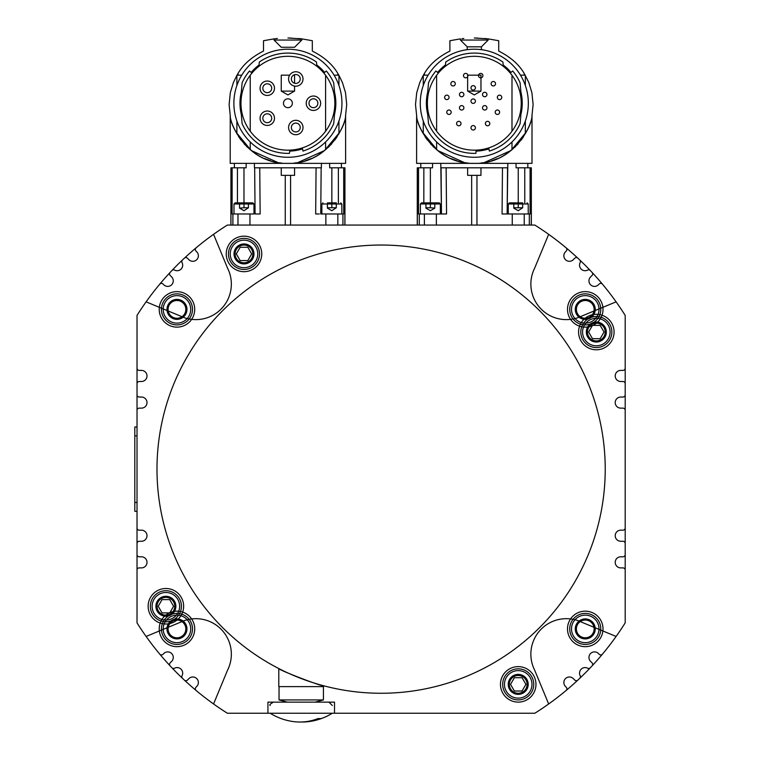 <?xml version="1.0" encoding="UTF-8"?>
<svg xmlns="http://www.w3.org/2000/svg" width="760" height="760" viewBox="0 0 760 760"><rect width="100%" height="100%" fill="white"/><g stroke="black" fill="none" stroke-linecap="round" stroke-linejoin="round"><path stroke-width="1.14" d="M420.27 103.236A54.036 54.036 0 0 1 474.306 49.21A54.036 54.036 0 0 1 528.342 103.236A54.036 54.036 0 0 1 474.306 157.273A54.036 54.036 0 0 1 420.27 103.236M474.306 56.306A46.93 46.93 0 0 1 521.236 103.236A46.93 46.93 0 0 1 474.306 150.166A46.93 46.93 0 0 1 427.376 103.236A46.93 46.93 0 0 1 474.306 56.306M476.083 151.136L475.883 153.358A50.15 50.15 0 0 1 428.516 123.68L427.709 114.456A47.928 47.928 0 0 1 427.709 92.017L428.516 82.793A50.15 50.15 0 0 1 435.888 71.003L437.589 72.428A47.928 47.928 0 0 1 445.464 64.961L445.712 62.035A50.15 50.15 0 0 1 502.901 62.035L503.158 64.961A47.928 47.928 0 0 1 511.024 72.428L512.725 71.003A50.15 50.15 0 0 1 520.096 82.793L520.904 92.017A47.928 47.928 0 0 1 520.904 114.456L520.096 123.68A50.15 50.15 0 0 1 489.345 151.078L488.956 148.875A47.928 47.928 0 0 1 476.083 151.136M503.158 64.961L502.901 62.035M427.709 114.456L428.516 123.68M520.904 92.017L520.096 82.793M512.725 71.003L511.024 72.428M531.867 116.593L533.111 104.566L531.895 92.691L528.789 82.431L524.219 73.482C519.023 64.486 510.52 57.019 498.712 51.072L498.712 40.717L488.176 38.874L474.306 38C456.418 38.941 456.418 38.941 474.306 38L477.84 38.057M484.424 162.498L511.014 150.499L526.385 131.869M532 115.957L532 163.371L474.306 163.371C435.623 164.644 416.119 125.239 416.613 115.938C416.651 124.431 432.402 160.16 467.647 162.991M480.966 162.991C516.211 160.16 531.962 124.431 532 115.938C532.494 125.239 512.99 164.644 474.306 163.371L416.613 163.371L416.613 115.957M491.72 160.73L497.477 158.612M514.586 147.402L515.812 146.224M517.028 144.97L518.073 143.839M521.227 140.02L523.545 136.705M527.639 129.343L527.906 128.763M525.236 75.164L520.476 75.164M488.176 38.874L488.176 40.052L460.436 40.052L460.436 38.874L449.901 40.717L449.901 51.072C438.092 57.019 429.59 64.486 424.394 73.482L423.282 75.344L423.282 85.462M428.137 75.164L423.387 75.164M463.799 38.504L461.994 38.684M486.628 38.684L484.813 38.504M481.403 49.675L481.403 46.825L467.21 46.825L460.436 40.052M459.448 94.506A2.223 2.223 0 0 0 461.671 96.729A2.223 2.223 0 0 0 463.885 94.506A2.223 2.223 0 0 0 461.671 92.293A2.223 2.223 0 0 0 459.448 94.506A2.223 2.223 0 0 0 461.671 96.729A2.223 2.223 0 0 0 463.885 94.506M482.505 94.506A2.223 2.223 0 0 0 484.728 96.729A2.223 2.223 0 0 0 486.951 94.506A2.223 2.223 0 0 0 484.728 92.293A2.223 2.223 0 0 0 482.505 94.506A2.223 2.223 0 0 0 484.728 96.729A2.223 2.223 0 0 0 486.951 94.506M491.103 83.723A2.223 2.223 0 0 0 493.325 85.947A2.223 2.223 0 0 0 495.539 83.723A2.223 2.223 0 0 0 493.325 81.51A2.223 2.223 0 0 0 491.103 83.723A2.223 2.223 0 0 0 493.325 85.947A2.223 2.223 0 0 0 495.539 83.723M495.197 112.223A2.223 2.223 0 0 0 497.42 114.447A2.223 2.223 0 0 0 499.633 112.223A2.223 2.223 0 0 0 497.42 110.01A2.223 2.223 0 0 0 495.197 112.223A2.223 2.223 0 0 0 497.42 114.447A2.223 2.223 0 0 0 499.633 112.223M497.334 97.375A2.223 2.223 0 0 0 499.558 99.598A2.223 2.223 0 0 0 501.771 97.375A2.223 2.223 0 0 0 499.558 95.152A2.223 2.223 0 0 0 497.334 97.375A2.223 2.223 0 0 0 499.558 99.598A2.223 2.223 0 0 0 501.771 97.375M478.477 75.611A2.223 2.223 0 0 0 480.7 77.834A2.223 2.223 0 0 0 482.913 75.611A2.223 2.223 0 0 0 480.7 73.397A2.223 2.223 0 0 0 478.477 75.611A2.223 2.223 0 0 0 480.7 77.834A2.223 2.223 0 0 0 482.913 75.611M470.981 87.846A2.223 2.223 0 0 0 473.195 90.07A2.223 2.223 0 0 0 475.418 87.846A2.223 2.223 0 0 0 473.195 85.633A2.223 2.223 0 0 0 470.981 87.846A2.223 2.223 0 0 0 473.195 90.07A2.223 2.223 0 0 0 475.418 87.846M450.851 83.723A2.223 2.223 0 0 0 453.074 85.947A2.223 2.223 0 0 0 455.297 83.723A2.223 2.223 0 0 0 453.074 81.51A2.223 2.223 0 0 0 450.851 83.723A2.223 2.223 0 0 0 453.074 85.947A2.223 2.223 0 0 0 455.297 83.723M463.476 75.611A2.223 2.223 0 0 0 465.699 77.834A2.223 2.223 0 0 0 467.913 75.611A2.223 2.223 0 0 0 465.699 73.397A2.223 2.223 0 0 0 463.476 75.611A2.223 2.223 0 0 0 465.699 77.834A2.223 2.223 0 0 0 467.913 75.611M485.374 123.566A2.223 2.223 0 0 0 487.597 125.78A2.223 2.223 0 0 0 489.81 123.566A2.223 2.223 0 0 0 487.597 121.343A2.223 2.223 0 0 0 485.374 123.566A2.223 2.223 0 0 0 487.597 125.78A2.223 2.223 0 0 0 489.81 123.566M482.505 107.825A2.223 2.223 0 0 0 484.728 110.038A2.223 2.223 0 0 0 486.951 107.825A2.223 2.223 0 0 0 484.728 105.602A2.223 2.223 0 0 0 482.505 107.825A2.223 2.223 0 0 0 484.728 110.038A2.223 2.223 0 0 0 486.951 107.825M470.981 127.794A2.223 2.223 0 0 0 473.195 130.007A2.223 2.223 0 0 0 475.418 127.794A2.223 2.223 0 0 0 473.195 125.571A2.223 2.223 0 0 0 470.981 127.794A2.223 2.223 0 0 0 473.195 130.007A2.223 2.223 0 0 0 475.418 127.794M456.579 123.566A2.223 2.223 0 0 0 458.802 125.78A2.223 2.223 0 0 0 461.016 123.566A2.223 2.223 0 0 0 458.802 121.343A2.223 2.223 0 0 0 456.579 123.566A2.223 2.223 0 0 0 458.802 125.78A2.223 2.223 0 0 0 461.016 123.566M446.756 112.223A2.223 2.223 0 0 0 448.979 114.447A2.223 2.223 0 0 0 451.193 112.223A2.223 2.223 0 0 0 448.979 110.01A2.223 2.223 0 0 0 446.756 112.223A2.223 2.223 0 0 0 448.979 114.447A2.223 2.223 0 0 0 451.193 112.223M459.448 107.825A2.223 2.223 0 0 0 461.671 110.038A2.223 2.223 0 0 0 463.885 107.825A2.223 2.223 0 0 0 461.671 105.602A2.223 2.223 0 0 0 459.448 107.825A2.223 2.223 0 0 0 461.671 110.038A2.223 2.223 0 0 0 463.885 107.825M444.619 97.375A2.223 2.223 0 0 0 446.842 99.598A2.223 2.223 0 0 0 449.055 97.375A2.223 2.223 0 0 0 446.842 95.152A2.223 2.223 0 0 0 444.619 97.375A2.223 2.223 0 0 0 446.842 99.598A2.223 2.223 0 0 0 449.055 97.375M470.981 101.165A2.223 2.223 0 0 0 473.195 103.379A2.223 2.223 0 0 0 475.418 101.165A2.223 2.223 0 0 0 473.195 98.942A2.223 2.223 0 0 0 470.981 101.165A2.223 2.223 0 0 0 473.195 103.379A2.223 2.223 0 0 0 475.418 101.165M451.136 158.612L456.883 160.73M525.331 133.798L525.331 121.011M525.331 85.462L525.331 75.344M467.647 167.808L467.647 175.351L480.966 175.351L480.966 167.808M527.829 163.371L527.829 167.808L516.078 167.808L516.04 163.371L516.078 167.808L531.335 167.808L531.269 225.064L531.269 167.808M417.344 167.808L417.344 225.064L417.278 167.808L432.535 167.808L420.784 167.808L420.784 163.371M432.535 167.808L432.573 163.371L432.535 167.808L430.369 167.808L430.369 202.873L421.496 202.873L425.933 202.873M425.068 136.705L427.386 140.02M430.54 143.839L431.585 144.97M432.801 146.224L434.026 147.402M423.282 121.011L423.282 133.798M423.282 75.344L419.824 82.431L416.717 92.691L415.501 104.566L416.746 116.593M420.707 128.763L420.974 129.343M422.227 131.869L437.599 150.499L464.189 162.498M417.344 225.064L531.269 225.064M196.127 247.798A288.467 288.467 0 0 0 184.376 258.181A2.223 2.223 0 0 1 187.454 258.229L188.898 259.683A5.548 5.548 0 0 0 196.745 259.683A5.548 5.548 0 0 0 196.745 251.835L195.985 251.066A2.223 2.223 0 0 1 196.127 247.798A288.467 288.467 0 0 1 227.373 225.064L344.935 225.064L344.935 167.808L344.878 225.064M579.044 317.195L577.6 317.794A35.501 35.501 0 0 1 534.612 268.242L548.663 234.327A288.467 288.467 0 0 1 566.096 247.798A2.223 2.223 0 0 1 566.238 251.066L565.478 251.835A5.548 5.548 0 0 0 565.478 259.683A5.548 5.548 0 0 0 573.315 259.683L574.769 258.229A2.223 2.223 0 0 1 577.847 258.181A288.467 288.467 0 0 0 534.841 225.064L531.335 225.064L531.335 167.808M417.278 167.808L417.278 225.064L344.935 225.064M281.257 167.808L281.257 175.351L294.566 175.351L294.566 167.808M305.32 160.73L311.077 158.612M264.746 158.612L270.493 160.73M298.024 162.498L324.624 150.499L339.995 131.869M345.601 115.957L345.61 163.371L287.916 163.371C249.233 164.644 229.729 125.239 230.223 115.938C230.251 124.431 246.002 160.16 281.257 162.991M294.566 162.991C329.821 160.16 345.572 124.431 345.61 115.938C346.104 125.239 326.601 164.644 287.916 163.371L230.223 163.371L230.223 115.957M328.197 147.402L329.422 146.224M330.638 144.97L331.683 143.839M334.827 140.02L337.155 136.705M341.24 129.343L341.506 128.763M345.477 116.593L346.712 104.566L345.505 92.691L342.389 82.431L338.837 75.164L334.077 75.164M338.837 75.164L337.82 73.482C332.623 64.486 324.13 57.019 312.322 51.072L312.322 40.717L301.777 38.874L287.916 38C270.028 38.941 270.028 38.941 287.916 38L291.451 38.057M301.777 38.874L301.777 40.052L274.047 40.052L274.047 38.874L263.501 40.717L263.501 51.072C251.702 57.019 243.2 64.486 238.004 73.482L236.892 75.344L236.892 85.462M241.746 75.164L236.987 75.164M277.4 38.504L275.595 38.684M300.228 38.684L298.423 38.504M294.348 47.262L281.257 47.262L274.047 40.052M301.226 38.798L300.485 38.712M275.338 38.712L274.598 38.798M233.88 103.236A54.036 54.036 0 0 1 287.916 49.21A54.036 54.036 0 0 1 341.943 103.236A54.036 54.036 0 0 1 287.916 157.273A54.036 54.036 0 0 1 233.88 103.236M287.916 56.306A46.93 46.93 0 0 1 334.846 103.236A46.93 46.93 0 0 1 287.916 150.166A46.93 46.93 0 0 1 240.977 103.236A46.93 46.93 0 0 1 287.916 56.306M289.683 151.136L289.493 153.358A50.15 50.15 0 0 1 242.117 123.68L241.309 114.456A47.928 47.928 0 0 1 241.309 92.017L242.117 82.793A50.15 50.15 0 0 1 249.498 71.003L251.199 72.428A47.928 47.928 0 0 1 259.065 64.961L259.322 62.035A50.15 50.15 0 0 1 316.502 62.035L316.758 64.961A47.928 47.928 0 0 1 324.624 72.428L326.325 71.003A50.15 50.15 0 0 1 333.706 82.793L334.514 92.017A47.928 47.928 0 0 1 334.514 114.456L333.706 123.68A50.15 50.15 0 0 1 302.945 151.078L302.556 148.875A47.928 47.928 0 0 1 289.683 151.136M316.758 64.961L316.502 62.035M241.309 114.456L242.117 123.68M334.514 92.017L333.706 82.793M326.325 71.003L324.624 72.428M287.916 98.8A4.436 4.436 0 0 0 283.47 103.236A4.436 4.436 0 0 0 287.916 107.673A4.436 4.436 0 0 0 292.353 103.236A4.436 4.436 0 0 0 287.916 98.8M308.997 103.236A4.436 4.436 0 0 1 313.433 98.8A4.436 4.436 0 0 1 317.87 103.236A4.436 4.436 0 0 1 313.433 107.673A4.436 4.436 0 0 1 308.997 103.236A4.436 4.436 0 0 0 313.433 107.673A4.436 4.436 0 0 0 317.87 103.236A4.436 4.436 0 0 0 313.433 98.8A4.436 4.436 0 0 0 308.997 103.236M291.356 78.964A4.436 4.436 0 0 1 295.801 74.528A4.436 4.436 0 0 1 300.238 78.964A4.436 4.436 0 0 1 295.801 83.41A4.436 4.436 0 0 1 291.356 78.964A4.436 4.436 0 0 0 295.801 83.41A4.436 4.436 0 0 0 300.238 78.964A4.436 4.436 0 0 0 295.801 74.528A4.436 4.436 0 0 0 291.356 78.964M291.356 127.509A4.436 4.436 0 0 1 295.801 123.073A4.436 4.436 0 0 1 300.238 127.509A4.436 4.436 0 0 1 295.801 131.945A4.436 4.436 0 0 1 291.356 127.509A4.436 4.436 0 0 0 295.801 131.945A4.436 4.436 0 0 0 300.238 127.509A4.436 4.436 0 0 0 295.801 123.073A4.436 4.436 0 0 0 291.356 127.509M268.964 122.341A4.436 4.436 0 0 1 263.169 119.938A4.436 4.436 0 0 1 265.572 114.133A4.436 4.436 0 0 1 271.367 116.536A4.436 4.436 0 0 1 268.964 122.341A4.436 4.436 0 0 0 271.367 116.536A4.436 4.436 0 0 0 265.572 114.133A4.436 4.436 0 0 0 263.169 119.938A4.436 4.436 0 0 0 268.964 122.341M264.224 91.466A4.436 4.436 0 0 1 264.034 85.196A4.436 4.436 0 0 1 270.313 85.006A4.436 4.436 0 0 1 270.493 91.285A4.436 4.436 0 0 1 264.224 91.466A4.436 4.436 0 0 0 270.493 91.285A4.436 4.436 0 0 0 270.313 85.006A4.436 4.436 0 0 0 264.034 85.196A4.436 4.436 0 0 0 264.224 91.466M262.323 93.489A7.21 7.21 0 0 1 262.019 83.296A7.21 7.21 0 0 1 272.213 82.992A7.21 7.21 0 0 1 272.517 93.186A7.21 7.21 0 0 1 262.323 93.489M270.028 124.896A7.21 7.21 0 0 1 260.604 121.001A7.21 7.21 0 0 1 264.508 111.578A7.21 7.21 0 0 1 273.933 115.472A7.21 7.21 0 0 1 270.028 124.896M288.581 127.509A7.21 7.21 0 0 1 295.801 120.298A7.21 7.21 0 0 1 303.012 127.509A7.21 7.21 0 0 1 295.801 134.719A7.21 7.21 0 0 1 288.581 127.509M288.581 78.964A7.21 7.21 0 0 1 295.801 71.754A7.21 7.21 0 0 1 303.012 78.964A7.21 7.21 0 0 1 295.801 86.184A7.21 7.21 0 0 1 288.581 78.964M306.223 103.236A7.21 7.21 0 0 1 313.433 96.026A7.21 7.21 0 0 1 320.644 103.236A7.21 7.21 0 0 1 313.433 110.447A7.21 7.21 0 0 1 306.223 103.236M338.941 133.798L338.941 121.011M338.941 85.462L338.941 75.344M256.139 167.808L254.448 167.808L254.4 163.371L254.448 167.808L321.375 167.808L321.423 163.371L321.375 167.808L319.684 167.808M238.668 136.705L240.996 140.02M244.141 143.839L245.185 144.97M246.401 146.224L247.627 147.402M236.892 121.011L236.892 133.798M236.892 75.344L233.434 82.431L230.318 92.691L229.111 104.566L230.356 116.593M234.317 128.763L234.583 129.343M235.828 131.869L251.199 150.499L277.799 162.498M319.276 213.968L315.675 213.968L316.074 167.808M255.075 213.968L256.548 213.968L255.075 213.968L254.666 167.808M336.291 202.873L331.844 202.873L331.844 167.808L329.678 167.808L329.64 163.371M329.678 167.808L344.878 167.808M337.839 225.064L337.839 213.968L343.71 213.968L343.691 167.808M230.945 225.064L230.945 167.808L246.145 167.808L243.979 167.808L243.979 202.873L235.096 202.873L239.542 202.873M246.183 163.371L246.145 167.808M230.945 167.808L230.888 225.064M232.132 167.808L232.113 213.968L253.963 213.968L233.994 213.968L233.994 203.984L243.979 203.984L243.979 207.755L248.416 207.755L243.979 210.71L239.542 208.145L243.979 207.755M320.748 213.968L321.157 167.808L320.748 213.968L321.86 213.968L320.748 213.968L321.157 167.808M256.548 213.968L260.148 213.968L259.749 167.808M321.86 213.968L321.86 203.984L341.829 203.984L341.829 213.968L321.86 213.968L325.859 213.968L325.859 225.064M331.844 167.808L331.844 202.873L327.408 202.873M331.844 203.984L331.844 207.755L336.291 207.755L331.844 210.71L327.408 208.145L327.408 203.984M336.291 207.755L336.291 203.984M327.408 207.755L331.844 207.755M243.979 203.984L253.963 203.984L253.963 213.968M248.416 202.873L252.852 202.873L243.979 202.873L243.979 167.808M507.148 213.968L507.547 167.808L507.148 213.968L508.259 213.968L505.675 213.968L507.148 213.968L507.822 163.371L507.775 167.808L440.838 167.808L440.791 163.371L441.465 213.968L442.938 213.968L441.465 213.968L441.066 167.808L442.538 167.808M418.532 167.808L418.513 213.968L441.465 213.968L441.066 167.808M507.547 167.808L506.075 167.808M522.681 202.873L518.244 202.873L518.244 167.808L516.078 167.808M524.239 225.064L524.239 213.968L530.1 213.968L530.081 167.808M442.938 213.968L446.548 213.968L446.139 167.808M502.474 167.808L502.065 213.968L505.675 213.968M430.369 203.984L440.353 203.984L440.353 213.968L420.384 213.968L420.384 203.984L430.369 203.984L430.369 207.755L434.805 208.145L430.369 210.71L425.933 208.145L425.933 203.984M434.805 202.873L439.251 202.873L430.369 202.873L430.369 167.808M434.805 207.755L434.805 203.984M425.933 207.755L430.369 207.755M441.465 213.968L440.353 213.968M508.259 213.968L508.259 203.984L528.228 203.984L528.228 213.968L508.259 213.968L512.25 213.968L512.25 225.064M595.175 310.517L616.103 301.844A288.467 288.467 0 0 0 592.078 272.412A2.223 2.223 0 0 1 592.021 275.49L590.577 276.934A5.548 5.548 0 0 0 590.577 284.781A5.548 5.548 0 0 0 598.424 284.781L599.184 284.022A2.223 2.223 0 0 1 602.461 284.164A288.467 288.467 0 0 1 625.195 315.409L625.195 368.182A2.223 2.223 0 0 1 622.981 370.405L620.758 370.405A5.548 5.548 0 0 0 615.211 375.953A5.548 5.548 0 0 0 620.758 381.501L622.981 381.501A2.223 2.223 0 0 1 625.195 383.714L625.195 368.182M590.302 270.522A288.467 288.467 0 0 0 579.737 259.958A2.223 2.223 0 0 1 580.174 262.599A5.548 5.548 0 0 0 587.66 270.085A2.223 2.223 0 0 1 590.302 270.522A288.467 288.467 0 0 1 592.078 272.412A288.467 288.467 0 0 0 590.302 270.522M625.195 570.114L625.195 554.582A2.223 2.223 0 0 1 622.981 556.795L620.758 556.795A5.548 5.548 0 0 0 615.211 562.343A5.548 5.548 0 0 0 620.758 567.891L622.981 567.891A2.223 2.223 0 0 1 625.195 570.114L625.195 622.886A288.467 288.467 0 0 1 616.103 636.452L595.175 627.779M625.195 543.486L625.195 527.953A2.223 2.223 0 0 1 622.981 530.176L620.758 530.176A5.548 5.548 0 0 0 615.211 535.714A5.548 5.548 0 0 0 620.758 541.262L622.981 541.262A2.223 2.223 0 0 1 625.195 543.486L625.195 554.582M625.195 410.343L625.195 394.81A2.223 2.223 0 0 1 622.981 397.034L620.758 397.034A5.548 5.548 0 0 0 615.211 402.581A5.548 5.548 0 0 0 620.758 408.13L622.981 408.13A2.223 2.223 0 0 1 625.195 410.343L625.195 527.953M579.044 621.1L577.6 620.502A35.501 35.501 0 0 0 534.612 670.054L548.663 703.969A288.467 288.467 0 0 0 577.847 680.114A2.223 2.223 0 0 1 574.769 680.067L573.315 678.614A5.548 5.548 0 0 0 565.478 678.614A5.548 5.548 0 0 0 565.478 686.461L566.238 687.23A2.223 2.223 0 0 1 566.096 690.498A288.467 288.467 0 0 1 534.841 713.241L334.514 713.241L334.514 702.145L267.938 702.145L267.938 713.241L334.514 713.241M579.737 678.338A288.467 288.467 0 0 0 590.302 667.774A2.223 2.223 0 0 1 587.66 668.211A5.548 5.548 0 0 0 580.174 675.697A2.223 2.223 0 0 1 579.737 678.338A288.467 288.467 0 0 1 577.847 680.114M592.078 665.883A288.467 288.467 0 0 0 602.461 654.132A2.223 2.223 0 0 1 599.184 654.274L598.424 653.514A5.548 5.548 0 0 0 590.577 653.514A5.548 5.548 0 0 0 590.577 661.361L592.021 662.806A2.223 2.223 0 0 1 592.078 665.883A288.467 288.467 0 0 1 590.302 667.774M182.486 259.958A288.467 288.467 0 0 0 171.921 270.522A2.223 2.223 0 0 1 174.553 270.085A5.548 5.548 0 0 0 182.048 262.599A2.223 2.223 0 0 1 182.486 259.958A288.467 288.467 0 0 1 184.376 258.181A288.467 288.467 0 0 0 182.486 259.958M170.145 272.412A288.467 288.467 0 0 0 159.761 284.164A2.223 2.223 0 0 1 163.03 284.022L163.799 284.781A5.548 5.548 0 0 0 171.636 284.781A5.548 5.548 0 0 0 171.636 276.934L170.192 275.49A2.223 2.223 0 0 1 170.145 272.412A288.467 288.467 0 0 1 171.921 270.522A288.467 288.467 0 0 0 170.145 272.412M137.018 368.182L137.018 383.714A2.223 2.223 0 0 1 139.241 381.501L141.464 381.501A5.548 5.548 0 0 0 147.003 375.953A5.548 5.548 0 0 0 141.464 370.405L139.241 370.405A2.223 2.223 0 0 1 137.018 368.182L137.018 315.409A288.467 288.467 0 0 1 159.761 284.164A288.467 288.467 0 0 0 146.11 301.844L167.038 310.517M137.018 394.81L137.018 410.343A2.223 2.223 0 0 1 139.241 408.13L141.464 408.13A5.548 5.548 0 0 0 147.003 402.581A5.548 5.548 0 0 0 141.464 397.034L139.241 397.034A2.223 2.223 0 0 1 137.018 394.81L137.018 383.714M137.018 527.953L137.018 543.486A2.223 2.223 0 0 1 139.241 541.262L141.464 541.262A5.548 5.548 0 0 0 147.003 535.714A5.548 5.548 0 0 0 141.464 530.176L139.241 530.176A2.223 2.223 0 0 1 137.018 527.953L137.018 502.436L137.018 511.309L134.805 511.309L134.805 502.436L134.805 511.309L137.018 511.309M137.018 554.582L137.018 570.114A2.223 2.223 0 0 1 139.241 567.891L141.464 567.891A5.548 5.548 0 0 0 147.003 562.343A5.548 5.548 0 0 0 141.464 556.795L139.241 556.795A2.223 2.223 0 0 1 137.018 554.582L137.018 543.486M167.038 627.779L146.11 636.452A288.467 288.467 0 0 0 170.145 665.883A2.223 2.223 0 0 1 170.192 662.806L171.636 661.361A5.548 5.548 0 0 0 171.636 653.514A5.548 5.548 0 0 0 163.799 653.514L163.03 654.274A2.223 2.223 0 0 1 159.761 654.132A288.467 288.467 0 0 1 137.018 622.886L137.018 570.114M171.921 667.774A288.467 288.467 0 0 0 182.486 678.338A2.223 2.223 0 0 1 182.048 675.697A5.548 5.548 0 0 0 174.553 668.211A2.223 2.223 0 0 1 171.921 667.774A288.467 288.467 0 0 1 170.145 665.883A288.467 288.467 0 0 0 171.921 667.774M184.376 680.114A288.467 288.467 0 0 0 196.127 690.498A2.223 2.223 0 0 1 195.985 687.23L196.745 686.461A5.548 5.548 0 0 0 196.745 678.614A5.548 5.548 0 0 0 188.898 678.614L187.454 680.067A2.223 2.223 0 0 1 184.376 680.114A288.467 288.467 0 0 1 182.486 678.338A288.467 288.467 0 0 0 184.376 680.114M585.257 611.163A17.756 17.756 0 0 1 603.012 628.919A17.756 17.756 0 0 1 585.257 646.665A17.756 17.756 0 0 1 567.501 628.919A17.756 17.756 0 0 1 585.257 611.163A17.756 17.756 0 0 0 567.501 628.919A17.756 17.756 0 0 0 585.257 646.665A17.756 17.756 0 0 0 603.012 628.919A17.756 17.756 0 0 0 585.257 611.163M176.966 611.163A17.756 17.756 0 0 1 194.712 628.919A17.756 17.756 0 0 1 176.966 646.665A17.756 17.756 0 0 1 159.21 628.919A17.756 17.756 0 0 1 176.966 611.163A17.756 17.756 0 0 0 159.21 628.919A17.756 17.756 0 0 0 176.966 646.665A17.756 17.756 0 0 0 194.712 628.919A17.756 17.756 0 0 0 176.966 611.163M176.966 291.631A17.756 17.756 0 0 1 194.712 309.377A17.756 17.756 0 0 1 176.966 327.132A17.756 17.756 0 0 1 159.21 309.377A17.756 17.756 0 0 1 176.966 291.631A17.756 17.756 0 0 0 159.21 309.377A17.756 17.756 0 0 0 176.966 327.132A17.756 17.756 0 0 0 194.712 309.377A17.756 17.756 0 0 0 176.966 291.631M585.257 291.631A17.756 17.756 0 0 1 603.012 309.377A17.756 17.756 0 0 1 585.257 327.132A17.756 17.756 0 0 1 567.501 309.377A17.756 17.756 0 0 1 585.257 291.631A17.756 17.756 0 0 0 567.501 309.377A17.756 17.756 0 0 0 585.257 327.132A17.756 17.756 0 0 0 603.012 309.377A17.756 17.756 0 0 0 585.257 291.631M569.725 628.919A15.533 15.533 0 0 0 585.257 644.452A15.533 15.533 0 0 0 600.789 628.919A15.533 15.533 0 0 0 585.257 613.386A15.533 15.533 0 0 0 569.725 628.919A15.533 15.533 0 0 0 585.257 644.452A15.533 15.533 0 0 0 600.789 628.919A15.533 15.533 0 0 0 585.257 613.386M161.434 628.919A15.533 15.533 0 0 0 176.966 644.452A15.533 15.533 0 0 0 192.498 628.919A15.533 15.533 0 0 0 176.966 613.386A15.533 15.533 0 0 0 161.434 628.919A15.533 15.533 0 0 0 176.966 644.452A15.533 15.533 0 0 0 192.498 628.919A15.533 15.533 0 0 0 176.966 613.386M176.966 324.919A15.533 15.533 0 0 0 192.498 309.377A15.533 15.533 0 0 0 176.966 293.844A15.533 15.533 0 0 0 161.434 309.377A15.533 15.533 0 0 0 176.966 324.919A15.533 15.533 0 0 0 192.498 309.377A15.533 15.533 0 0 0 176.966 293.844M585.257 324.919A15.533 15.533 0 0 0 600.789 309.377A15.533 15.533 0 0 0 585.257 293.844A15.533 15.533 0 0 0 569.725 309.377A15.533 15.533 0 0 0 585.257 324.919A15.533 15.533 0 0 0 600.789 309.377A15.533 15.533 0 0 0 585.257 293.844M270.161 713.241A58.805 58.805 0 0 0 292.933 721.525A58.71 53.779 -90 0 0 318.06 718.561L319.19 718.608A55.309 22.192 90 0 0 319.846 718.608L320.739 718.561A58.71 53.779 90 0 1 309.519 721.525A58.71 53.779 90 0 1 301.226 722M137.018 410.343L137.018 435.86L137.018 426.987L134.805 426.987L134.805 435.86L134.805 426.987L137.018 426.987M579.737 259.958A288.467 288.467 0 0 0 577.847 258.181A288.467 288.467 0 0 1 579.737 259.958M625.195 394.81L625.195 383.714M183.179 621.1L184.614 620.502A35.501 35.501 0 0 1 227.601 670.054L213.56 703.969A288.467 288.467 0 0 0 227.373 713.241L267.938 713.241M500.469 684.37A17.756 17.756 0 0 0 518.216 702.116A17.756 17.756 0 0 0 535.971 684.37A17.756 17.756 0 0 0 518.216 666.615A17.756 17.756 0 0 0 500.469 684.37A17.756 17.756 0 0 1 518.216 666.615A17.756 17.756 0 0 1 535.971 684.37A17.756 17.756 0 0 1 518.216 702.116A17.756 17.756 0 0 1 500.469 684.37M578.578 332.034A17.756 17.756 0 0 0 596.325 349.79A17.756 17.756 0 0 0 614.08 332.034A17.756 17.756 0 0 0 593.855 314.459A17.756 17.756 0 0 1 614.08 332.034A17.756 17.756 0 0 1 596.325 349.79A17.756 17.756 0 0 1 583.984 319.285A17.756 17.756 0 0 0 578.578 332.034M592.325 314.744A17.756 17.756 0 0 0 585.143 318.26A17.756 17.756 0 0 1 592.325 314.744M226.252 253.925A17.756 17.756 0 0 0 243.998 271.681A17.756 17.756 0 0 0 261.753 253.925A17.756 17.756 0 0 0 243.998 236.179A17.756 17.756 0 0 0 226.252 253.925A17.756 17.756 0 0 1 243.998 236.179A17.756 17.756 0 0 1 261.753 253.925A17.756 17.756 0 0 1 243.998 271.681A17.756 17.756 0 0 1 226.252 253.925M148.143 606.261A17.756 17.756 0 0 0 168.368 623.836A17.756 17.756 0 0 1 148.143 606.261A17.756 17.756 0 0 1 165.889 588.506A17.756 17.756 0 0 1 183.644 606.261A17.756 17.756 0 0 0 165.889 588.506A17.756 17.756 0 0 0 148.143 606.261M169.888 623.551A17.756 17.756 0 0 0 177.08 620.036A17.756 17.756 0 0 1 169.888 623.551M178.239 619.01A17.756 17.756 0 0 0 183.644 606.261A17.756 17.756 0 0 1 178.239 619.01M518.216 699.903A15.533 15.533 0 0 0 533.748 684.37A15.533 15.533 0 0 0 518.216 668.838A15.533 15.533 0 0 0 502.683 684.37A15.533 15.533 0 0 0 518.216 699.903M522.063 677.711L514.378 677.711L510.53 684.37L514.378 691.02L522.063 691.02L525.91 684.37L522.063 677.711L525.91 684.37L522.063 691.02L514.378 691.02L510.53 684.37L514.378 677.711L522.063 677.711M587.85 319.029A15.533 15.533 0 0 0 596.325 347.567A15.533 15.533 0 0 0 611.857 332.034A15.533 15.533 0 0 0 591.27 317.357M600.172 325.385L592.486 325.385L588.639 332.034L592.486 338.694L600.172 338.694L604.019 332.034L600.172 325.385L604.019 332.034L600.172 338.694L592.486 338.694L588.639 332.034L592.486 325.385L600.172 325.385M243.998 269.458A15.533 15.533 0 0 0 259.53 253.925A15.533 15.533 0 0 0 243.998 238.393A15.533 15.533 0 0 0 228.465 253.925A15.533 15.533 0 0 0 243.998 269.458M174.373 619.276A15.533 15.533 0 0 0 165.889 590.729A15.533 15.533 0 0 0 150.357 606.261A15.533 15.533 0 0 0 170.952 620.948M213.56 234.327L227.601 268.242A35.501 35.501 0 0 1 184.614 317.794L183.179 317.195M181.982 316.702L168.236 311.011M137.018 502.436L137.018 435.86L134.805 435.86L134.805 502.436L137.018 502.436L134.805 502.436M168.236 627.285L181.982 621.594M196.127 690.498A288.467 288.467 0 0 0 213.56 703.969M580.241 621.594L593.978 627.285M602.461 654.132A288.467 288.467 0 0 0 616.103 636.452M593.978 311.011L580.241 316.702M518.244 167.808L518.244 202.873L509.371 202.873L513.808 202.873M513.808 207.755L522.681 207.755L518.244 210.71L513.808 208.145L513.808 203.984M518.244 203.984L518.244 207.755M522.681 207.755L522.681 203.984M239.542 207.755L239.542 203.984M248.416 207.755L248.416 203.984M247.845 247.275L240.16 247.275L236.312 253.925L240.16 260.585L247.845 260.585L251.683 253.925L247.845 247.275L251.683 253.925L247.845 260.585L240.16 260.585L236.312 253.925L240.16 247.275L247.845 247.275M169.736 599.602L162.051 599.602L158.203 606.261L162.051 612.911L169.736 612.911L173.575 606.261L169.736 599.602L173.575 606.261L169.736 612.911L162.051 612.911L158.203 606.261L162.051 599.602L169.736 599.602M279.034 686.612L279.034 699.922L323.418 699.922L315.134 702.145M323.655 686.612L278.797 686.612L278.797 668.553C277.932 669.778 323.94 687.372 323.655 685.776L323.655 686.612M605.226 469.148A224.114 224.114 0 0 1 381.111 693.262A224.114 224.114 0 0 1 156.987 469.148A224.114 224.114 0 0 0 381.111 693.262A224.114 224.114 0 0 0 605.226 469.148A224.114 224.114 0 0 0 381.111 245.034A224.114 224.114 0 0 0 156.987 469.148A224.114 224.114 0 0 1 381.111 245.034A224.114 224.114 0 0 1 605.226 469.148M585.257 638.903A9.984 9.984 0 0 0 595.241 628.919A9.984 9.984 0 0 0 585.257 618.925A9.984 9.984 0 0 0 575.272 628.919A9.984 9.984 0 0 0 585.257 638.903M585.257 620.036A8.873 8.873 0 0 1 594.13 628.919A8.873 8.873 0 0 1 585.257 637.792A8.873 8.873 0 0 1 576.384 628.919A8.873 8.873 0 0 1 585.257 620.036M585.257 319.371A9.984 9.984 0 0 0 595.241 309.377A9.984 9.984 0 0 0 585.257 299.392A9.984 9.984 0 0 0 575.272 309.377A9.984 9.984 0 0 0 585.257 319.371M585.257 300.504A8.873 8.873 0 0 1 594.13 309.377A8.873 8.873 0 0 1 585.257 318.26A8.873 8.873 0 0 1 576.384 309.377A8.873 8.873 0 0 1 585.257 300.504M176.966 638.903A9.984 9.984 0 0 0 186.95 628.919A9.984 9.984 0 0 0 176.966 618.925A9.984 9.984 0 0 0 166.982 628.919A9.984 9.984 0 0 0 176.966 638.903M176.966 620.036A8.873 8.873 0 0 1 185.839 628.919A8.873 8.873 0 0 1 176.966 637.792A8.873 8.873 0 0 1 168.083 628.919A8.873 8.873 0 0 1 176.966 620.036M176.966 319.371A9.984 9.984 0 0 0 186.95 309.377A9.984 9.984 0 0 0 176.966 299.392A9.984 9.984 0 0 0 166.982 309.377A9.984 9.984 0 0 0 176.966 319.371M176.966 300.504A8.873 8.873 0 0 1 185.839 309.377A8.873 8.873 0 0 1 176.966 318.26A8.873 8.873 0 0 1 168.083 309.377A8.873 8.873 0 0 1 176.966 300.504M175.873 606.261A9.984 9.984 0 0 1 165.889 616.246A9.984 9.984 0 0 1 155.905 606.261A9.984 9.984 0 0 1 165.889 596.277A9.984 9.984 0 0 1 175.873 606.261M165.889 597.379A8.873 8.873 0 0 0 157.016 606.261A8.873 8.873 0 0 0 165.889 615.135A8.873 8.873 0 0 0 174.762 606.261A8.873 8.873 0 0 0 165.889 597.379M528.2 684.37A9.984 9.984 0 0 1 518.216 694.355A9.984 9.984 0 0 1 508.231 684.37A9.984 9.984 0 0 1 518.216 674.386A9.984 9.984 0 0 1 528.2 684.37M518.216 675.488A8.873 8.873 0 0 0 509.342 684.37A8.873 8.873 0 0 0 518.216 693.244A8.873 8.873 0 0 0 527.098 684.37A8.873 8.873 0 0 0 518.216 675.488M253.983 253.925A9.984 9.984 0 0 1 243.998 263.91A9.984 9.984 0 0 1 234.013 253.925A9.984 9.984 0 0 1 243.998 243.941A9.984 9.984 0 0 1 253.983 253.925M243.998 245.052A8.873 8.873 0 0 0 235.125 253.925A8.873 8.873 0 0 0 243.998 262.808A8.873 8.873 0 0 0 252.871 253.925A8.873 8.873 0 0 0 243.998 245.052M606.318 332.034A9.984 9.984 0 0 1 596.325 342.028A9.984 9.984 0 0 1 586.34 332.034A9.984 9.984 0 0 1 596.325 322.05A9.984 9.984 0 0 1 606.318 332.034M596.325 323.161A8.873 8.873 0 0 0 587.452 332.034A8.873 8.873 0 0 0 596.325 340.917A8.873 8.873 0 0 0 605.207 332.034A8.873 8.873 0 0 0 596.325 323.161M337.839 213.968L325.859 213.968M524.239 213.968L512.25 213.968M281.257 91.096L287.916 94.933L294.566 91.096L281.257 91.096L281.257 75.164L289.665 75.164M293.502 75.164L294.566 75.164L294.566 83.23M467.647 75.164L480.966 75.164L480.966 91.096L467.647 91.096L467.647 75.164M424.394 75.164L424.394 73.482M524.219 75.164L524.219 73.482M476.957 175.351L476.957 225.064M290.567 175.351L290.567 225.064M238.004 75.164L238.004 73.482M337.82 75.164L337.82 73.482M338.38 202.873L338.371 167.808M237.452 167.808L237.443 202.873M342.931 225.064L342.931 213.968M285.256 225.064L285.256 175.351M232.892 225.064L232.892 213.968M423.852 167.808L423.833 202.873M524.78 202.873L524.761 167.808M471.656 225.064L471.656 175.351M419.292 225.064L419.292 213.968M529.321 225.064L529.321 213.968M571.501 628.919A13.756 13.756 0 0 1 585.257 615.153A13.756 13.756 0 0 1 599.013 628.919A13.756 13.756 0 0 1 585.257 642.675A13.756 13.756 0 0 1 571.501 628.919M163.21 628.919A13.756 13.756 0 0 1 176.966 615.153A13.756 13.756 0 0 1 190.722 628.919A13.756 13.756 0 0 1 176.966 642.675A13.756 13.756 0 0 1 163.21 628.919M163.21 309.377A13.756 13.756 0 0 1 176.966 295.621A13.756 13.756 0 0 1 190.722 309.377A13.756 13.756 0 0 1 176.966 323.142A13.756 13.756 0 0 1 163.21 309.377M571.501 309.377A13.756 13.756 0 0 1 585.257 295.621A13.756 13.756 0 0 1 599.013 309.377A13.756 13.756 0 0 1 585.257 323.142A13.756 13.756 0 0 1 571.501 309.377M531.981 684.37A13.756 13.756 0 0 0 518.216 670.614A13.756 13.756 0 0 0 504.459 684.37A13.756 13.756 0 0 0 518.216 698.126A13.756 13.756 0 0 0 531.981 684.37M610.09 332.034A13.756 13.756 0 0 0 596.325 318.278A13.756 13.756 0 0 0 582.568 332.034A13.756 13.756 0 0 0 596.325 345.8A13.756 13.756 0 0 0 610.09 332.034M257.754 253.925A13.756 13.756 0 0 0 243.998 240.169A13.756 13.756 0 0 0 230.242 253.925A13.756 13.756 0 0 0 243.998 267.691A13.756 13.756 0 0 0 257.754 253.925M179.645 606.261A13.756 13.756 0 0 0 165.889 592.496A13.756 13.756 0 0 0 152.133 606.261A13.756 13.756 0 0 0 165.889 620.017A13.756 13.756 0 0 0 179.645 606.261M137.018 435.86L134.805 435.86M511.993 149.701L511.993 141.958M511.993 131.214L511.993 75.259M467.21 46.825L467.21 49.675M481.403 46.825L488.176 40.052M436.62 149.701L436.62 141.958M436.62 131.214L436.62 75.259M325.594 149.701L325.594 141.958M325.594 131.214L325.594 75.259M294.566 47.262L301.777 40.052M250.23 149.701L250.23 141.958M250.23 131.214L250.23 75.259M341.43 167.808L341.43 163.371M234.393 167.808L234.393 163.371M341.829 203.984L340.727 202.873M321.86 203.984L322.971 202.873M253.963 203.984L252.852 202.873M440.353 203.984L439.251 202.873M420.384 203.984L421.496 202.873M528.228 203.984L527.117 202.873M270.161 705.47C269.202 704.986 270.303 703.874 273.486 702.145M332.291 705.47L328.966 702.145M309.519 721.525A58.805 58.805 0 0 0 332.291 713.241M508.259 203.984L509.371 202.873M233.994 203.984L235.096 202.873M323.418 699.922L323.418 686.612M279.034 699.922L287.318 702.145M237.984 225.064L237.984 213.968M249.964 225.064L249.964 213.968M424.384 225.064L424.384 213.968M436.363 225.064L436.363 213.968M294.566 86.079L294.566 91.096M467.647 91.096L474.306 94.933L480.966 91.096"/></g></svg>
